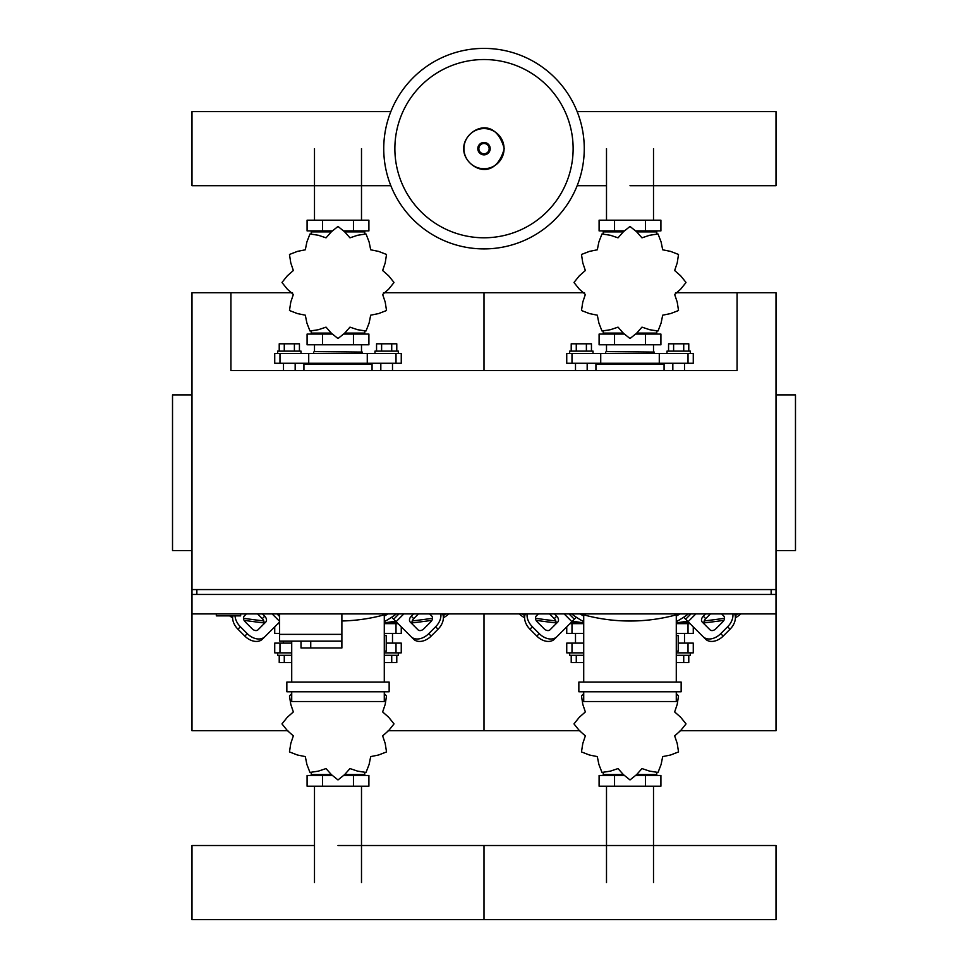 <?xml version="1.0" encoding="UTF-8"?>
<svg xmlns="http://www.w3.org/2000/svg" width="968" height="968" viewBox="0 0 968 968"><rect width="100%" height="100%" fill="white"/><g stroke="black" fill="none" stroke-linecap="round" stroke-linejoin="round"><path stroke-width="1.45" d="M216.324 613.918L216.324 615.866L240.657 615.866L240.657 613.918M191.991 394.92L172.522 394.92L172.522 550.647L191.991 550.647M776.009 394.92L795.478 394.92L795.478 550.647L776.009 550.647M196.855 594.449L196.855 589.585M771.145 594.449L771.145 589.585M191.991 589.585L776.009 589.585L776.009 292.711L737.071 292.711L737.071 370.575L230.928 370.575L230.928 292.711L191.991 292.711L191.991 613.918L776.009 613.918L776.009 594.449L191.991 594.449M279.595 613.918L279.595 634.355L341.885 634.355L341.885 613.918M279.595 641.167L279.595 634.355L341.885 634.355L341.885 647.991L341.341 641.167L279.595 641.167L301.012 641.167L301.012 647.991L341.341 647.991M310.74 641.167L310.74 647.991M584.261 148.661A100.261 100.261 0 0 1 484 248.909A100.261 100.261 0 0 1 383.739 148.661A100.261 100.261 0 0 1 484 48.4A100.261 100.261 0 0 1 584.261 148.661A100.261 100.261 0 0 0 484 48.4A100.261 100.261 0 0 0 383.739 148.661M484 59.532A89.129 89.129 0 0 1 573.129 148.661A89.129 89.129 0 0 1 484 237.789A89.129 89.129 0 0 1 394.871 148.661A89.129 89.129 0 0 1 484 59.532M629.999 185.687L776.009 185.687L776.009 111.623L577.158 111.623M390.842 111.623L191.991 111.623L191.991 185.687L390.842 185.687M575.5 370.575L575.5 363.278M587.177 370.575L587.177 363.278M569.656 353.55L569.656 351.118L593.021 351.118L593.021 353.55M571.217 351.118L571.217 343.809L591.448 343.809L591.448 351.118M586.39 343.809L586.39 351.118M576.275 343.809L576.275 351.118M684.509 370.575L684.509 363.278M672.833 370.575L672.833 363.278M690.353 353.55L690.353 351.118L666.988 351.118L666.988 353.55M688.78 351.118L688.78 343.809L673.607 343.809L673.607 351.118M673.607 343.809L668.561 343.809L668.561 351.118M683.723 343.809L683.723 351.118M674.66 294.453L680.661 289.166L685.973 282.583A55.962 55.962 0 0 0 685.973 282.402L680.661 275.82L674.66 270.52L677.213 262.933L678.52 254.584A55.962 55.962 0 0 0 678.423 254.427L670.546 251.377L662.693 249.804L661.108 241.952L658.071 234.062A55.962 55.962 0 0 0 657.913 233.978L649.564 235.284L641.965 237.838L636.678 231.824L630.095 226.524A55.962 55.962 0 0 0 629.914 226.524L623.332 231.824L618.032 237.838L610.445 235.284L602.096 233.978A55.962 55.962 0 0 0 601.939 234.062L598.889 241.952L597.304 249.804L589.464 251.377L581.574 254.427A55.962 55.962 0 0 0 581.49 254.584L582.796 262.933L585.35 270.52L579.336 275.82L574.036 282.402A55.962 55.962 0 0 0 574.036 282.583L579.336 289.166L585.35 294.453L582.796 302.052L581.49 310.401A55.962 55.962 0 0 0 581.574 310.559L589.464 313.596L597.304 315.181L598.889 323.034L601.939 330.911A55.962 55.962 0 0 0 602.096 331.008L610.445 329.701L618.032 327.148L623.332 333.161L629.914 338.461A55.962 55.962 0 0 0 630.095 338.461L636.678 333.161L641.965 327.148L649.564 329.701L657.913 331.008A55.962 55.962 0 0 0 658.071 330.911L661.108 323.034L662.693 315.181L670.546 313.596L678.423 310.559A55.962 55.962 0 0 0 678.52 310.401L677.213 302.052L674.66 294.453M653.509 231.872L653.509 230.904L653.509 231.872M606.5 231.872L606.5 230.904L606.5 231.872M645.462 220.196L645.462 230.904L660.914 230.904L660.914 220.196L599.095 220.196L599.095 230.904L623.61 230.904M645.462 230.904L636.399 230.904M614.547 220.196L614.547 230.904M606.162 351.602L654.332 352.086L606.162 351.602M653.509 333.101L653.509 334.081L653.509 333.101M606.5 333.101L606.5 334.081L606.5 333.101M645.462 344.789L645.462 334.081L660.914 334.081L660.914 344.789L599.095 344.789L599.095 334.081L623.61 334.081M645.462 334.081L636.387 334.081M614.547 344.789L614.547 334.081M659.281 363.278L693.269 363.278L693.269 353.55L566.74 353.55L566.74 363.278L659.281 363.278L659.281 353.55M636.69 333.101L656.776 333.101L656.776 331.516M623.319 333.101L603.233 333.101L603.233 331.516M603.233 233.469L603.233 231.872L623.319 231.872M636.69 231.872L656.776 231.872L656.776 233.457M596.905 363.278L595.937 364.258L664.072 364.258L664.072 370.575M283.491 370.575L283.491 363.278M295.167 370.575L295.167 363.278M277.647 353.55L277.647 351.118L301.012 351.118L301.012 353.55M279.22 351.118L279.22 343.809L299.439 343.809L299.439 351.118M294.393 343.809L294.393 351.118M284.277 343.809L284.277 351.118M392.5 370.575L392.5 363.278M380.823 370.575L380.823 363.278M398.344 353.55L398.344 351.118L374.979 351.118L374.979 353.55M396.783 351.118L396.783 343.809L381.61 343.809L381.61 351.118M381.61 343.809L376.552 343.809L376.552 351.118M391.725 343.809L391.725 351.118M382.65 294.453L388.664 289.166L393.964 282.583A55.962 55.962 0 0 0 393.964 282.402L388.664 275.82L382.65 270.52L385.204 262.933L386.51 254.584A55.962 55.962 0 0 0 386.426 254.427L378.536 251.377L370.696 249.804L369.111 241.952L366.061 234.062A55.962 55.962 0 0 0 365.904 233.978L357.555 235.284L349.968 237.838L344.668 231.824L338.086 226.524A55.962 55.962 0 0 0 337.905 226.524L331.322 231.824L326.034 237.838L318.436 235.284L310.087 233.978A55.962 55.962 0 0 0 309.929 234.062L306.892 241.952L305.307 249.804L297.454 251.377L289.577 254.427A55.962 55.962 0 0 0 289.48 254.584L290.787 262.933L293.34 270.52L287.339 275.82L282.027 282.402A55.962 55.962 0 0 0 282.027 282.583L287.339 289.166L293.34 294.453L290.787 302.052L289.48 310.401A55.962 55.962 0 0 0 289.577 310.559L297.454 313.596L305.307 315.181L306.892 323.034L309.929 330.911A55.962 55.962 0 0 0 310.087 331.008L318.436 329.701L326.034 327.148L331.322 333.161L337.905 338.461A55.962 55.962 0 0 0 338.086 338.461L344.668 333.161L349.968 327.148L357.555 329.701L365.904 331.008A55.962 55.962 0 0 0 366.061 330.911L369.111 323.034L370.696 315.181L378.536 313.596L386.426 310.559A55.962 55.962 0 0 0 386.51 310.401L385.204 302.052L382.65 294.453M361.5 231.872L361.5 230.904L361.5 231.872M314.491 231.872L314.491 230.904L314.491 231.872M353.453 220.196L353.453 230.904L368.905 230.904L368.905 220.196L307.086 220.196L307.086 230.904L331.613 230.904M353.453 230.904L344.39 230.904M322.538 220.196L322.538 230.904M314.152 351.602L362.334 352.086L314.152 351.602M361.5 333.101L361.5 334.081L361.5 333.101M314.491 333.101L314.491 334.081L314.491 333.101M353.453 344.789L353.453 334.081L368.905 334.081L368.905 344.789L307.086 344.789L307.086 334.081L331.601 334.081M353.453 334.081L344.39 334.081M322.538 344.789L322.538 334.081M367.271 363.278L401.26 363.278L401.26 353.55L274.731 353.55L274.731 363.278L367.271 363.278L367.271 353.55M344.681 333.101L364.767 333.101L364.767 331.516M331.31 333.101L311.224 333.101L311.224 331.516M311.224 233.469L311.224 231.872L331.31 231.872M344.681 231.872L364.767 231.872L364.767 233.457M304.908 363.278L303.928 364.258L372.063 364.258L372.063 370.575M576.396 621.783L575.5 622.678L582.264 622.678M575.5 622.678L575.5 623.646M575.5 633.387L575.5 643.115M569.656 652.855L569.656 655.288L583.716 655.288M576.275 655.288L576.275 662.584L571.217 662.584L571.217 655.288M576.275 662.584L583.716 662.584M683.614 621.783L684.509 623.646M684.509 633.387L684.509 643.115M684.509 622.678L677.733 622.678M690.353 652.855L690.353 655.288L676.281 655.288M683.723 655.288L683.723 662.584L688.78 662.584L688.78 655.288M683.723 662.584L676.281 662.584M583.716 693.596L581.574 695.847A55.962 55.962 0 0 0 581.49 696.004L582.796 704.353L585.35 711.94L579.336 717.24L574.036 723.822A55.962 55.962 0 0 0 574.036 723.991L579.336 730.574L585.35 735.874L582.796 743.46L581.49 751.809A55.962 55.962 0 0 0 581.574 751.967L589.464 755.016L597.304 756.601L598.889 764.454L601.939 772.331A55.962 55.962 0 0 0 602.096 772.428L610.445 771.121L618.032 768.568L623.332 774.569L629.914 779.869A55.962 55.962 0 0 0 630.095 779.869L636.678 774.569L641.965 768.568L649.564 771.121L657.913 772.428A55.962 55.962 0 0 0 658.071 772.331L661.108 764.454L662.693 756.601L670.546 755.016L678.423 751.967A55.962 55.962 0 0 0 678.52 751.809L677.213 743.46L674.66 735.874L680.661 730.574L685.973 723.991A55.962 55.962 0 0 0 685.973 723.822L680.661 717.24L674.66 711.94L677.213 704.353L678.52 696.004A55.962 55.962 0 0 0 678.423 695.847L676.281 693.596M606.5 774.521L606.5 775.489L606.5 774.521M653.509 774.521L653.509 775.489L653.509 774.521M614.547 786.197L614.547 775.489L599.095 775.489L599.095 786.197L660.914 786.197L660.914 775.489L636.387 775.489M614.547 775.489L623.61 775.489M645.462 786.197L645.462 775.489M583.716 643.115L566.74 643.115L566.74 652.855L583.716 652.855M676.281 652.855L693.269 652.855L693.269 643.115L678.229 643.115M656.776 772.936L656.776 774.521L636.69 774.521M623.319 774.521L603.233 774.521L603.233 772.936M283.491 641.167L283.491 643.115M277.647 652.855L277.647 655.288L291.719 655.288M284.277 655.288L284.277 662.584L279.22 662.584L279.22 655.288M284.277 662.584L291.719 662.584M391.604 621.783L392.5 623.646M392.5 633.387L392.5 643.115M392.5 622.678L385.736 622.678M398.344 652.855L398.344 655.288L384.284 655.288M391.725 655.288L391.725 662.584L396.783 662.584L396.783 655.288M391.725 662.584L384.284 662.584M291.719 693.596L289.577 695.847A55.962 55.962 0 0 0 289.48 696.004L290.787 704.353L293.34 711.94L287.339 717.24L282.027 723.822A55.962 55.962 0 0 0 282.027 723.991L287.339 730.574L293.34 735.874L290.787 743.46L289.48 751.809A55.962 55.962 0 0 0 289.577 751.967L297.454 755.016L305.307 756.601L306.892 764.454L309.929 772.331A55.962 55.962 0 0 0 310.087 772.428L318.436 771.121L326.034 768.568L331.322 774.569L337.905 779.869A55.962 55.962 0 0 0 338.086 779.869L344.668 774.569L349.968 768.568L357.555 771.121L365.904 772.428A55.962 55.962 0 0 0 366.061 772.331L369.111 764.454L370.696 756.601L378.536 755.016L386.426 751.967A55.962 55.962 0 0 0 386.51 751.809L385.204 743.46L382.65 735.874L388.664 730.574L393.964 723.991A55.962 55.962 0 0 0 393.964 723.822L388.664 717.24L382.65 711.94L385.204 704.353L386.51 696.004A55.962 55.962 0 0 0 386.426 695.847L384.284 693.596M314.491 774.521L314.491 775.489L314.491 774.521M361.5 774.521L361.5 775.489L361.5 774.521M322.538 786.197L322.538 775.489L307.086 775.489L307.086 786.197L368.905 786.197L368.905 775.489L344.39 775.489M322.538 775.489L331.601 775.489M353.453 786.197L353.453 775.489M291.719 643.115L274.731 643.115L274.731 652.855L291.719 652.855M384.284 652.855L401.26 652.855L401.26 643.115L386.232 643.115M364.767 772.936L364.767 774.521L344.681 774.521M331.31 774.521L311.224 774.521L311.224 772.936M676.281 633.387L693.269 633.387L693.269 626.853M566.74 626.853L566.74 633.387L583.716 633.387M583.716 623.646L569.934 623.646M690.075 623.646L676.281 623.646M384.284 633.387L401.26 633.387L401.26 626.853M274.731 626.853L274.731 633.387L279.595 633.387M279.595 623.646L277.925 623.646M398.066 623.646L384.284 623.646M338.001 845.524L776.009 845.524L776.009 919.6L484 919.6L484 845.524L484 919.6L191.991 919.6L191.991 845.524L314.491 845.524M688.405 613.918A97.332 97.332 0 0 1 676.281 621.674A97.332 97.332 0 0 0 688.405 613.918M710.439 613.918L705.708 618.637A4.864 3.436 -45 0 0 704.704 624.517M721.632 613.918L723.749 616.035A4.864 3.436 135 0 1 722.745 621.916L715.86 628.789A4.864 3.436 135 0 1 709.992 629.805L702.272 622.085A4.864 3.436 135 0 1 703.276 616.205L705.563 613.918M683.674 617.257L705.539 639.122A14.605 10.321 -45 0 0 723.169 636.097L720.724 633.665A14.605 10.321 135 0 1 703.107 636.678M732.873 613.918A14.605 10.321 135 0 1 727.609 626.78L730.041 629.212A14.605 10.321 -45 0 0 734.651 613.918M730.041 629.212L723.169 636.097M727.609 626.78L720.724 633.665M555.305 624.517A4.864 3.436 45 0 0 554.289 618.637L549.57 613.918M554.434 613.918L556.733 616.205A4.864 3.436 -135 0 1 557.737 622.085L550.018 629.805A4.864 3.436 -135 0 1 544.137 628.789L537.264 621.916A4.864 3.436 -135 0 1 536.248 616.035L538.365 613.918M556.903 636.678A14.605 10.321 -135 0 1 539.273 633.665L536.841 636.097A14.605 10.321 45 0 0 554.47 639.122L576.335 617.257M536.841 636.097L529.956 629.212L532.388 626.78A14.605 10.321 -135 0 1 527.136 613.918M525.358 613.918A14.605 10.321 45 0 0 529.956 629.212M539.273 633.665L532.388 626.78M583.716 621.674A97.332 97.332 0 0 1 571.604 613.918A97.332 97.332 0 0 0 583.716 621.674M583.716 616.108A92.468 92.468 0 0 1 580.135 613.918M676.281 635.553L678.229 635.553L678.229 651.125L676.281 651.125M681.157 691.781L681.157 682.053L578.852 682.053L578.852 691.781L681.157 691.781M676.281 682.053L676.281 614.837M583.716 691.781L583.716 701.522L676.281 701.522L676.281 691.781M583.716 614.837L583.716 682.053M679.875 613.918A92.468 92.468 0 0 1 676.281 616.108M580.824 613.918A47.202 47.202 0 0 0 584.43 615.031A176.454 176.454 0 0 0 675.579 615.031A47.202 47.202 0 0 0 679.173 613.918M396.396 613.918A97.332 97.332 0 0 1 384.284 621.674A97.332 97.332 0 0 0 396.396 613.918M418.43 613.918L413.711 618.637A4.864 3.436 -45 0 0 412.695 624.517M429.635 613.918L431.752 616.035A4.864 3.436 135 0 1 430.736 621.916L423.863 628.789A4.864 3.436 135 0 1 417.982 629.805L410.263 622.085A4.864 3.436 135 0 1 411.267 616.205L413.566 613.918M391.665 617.257L413.53 639.122A14.605 10.321 -45 0 0 431.159 636.097L428.727 633.665A14.605 10.321 135 0 1 411.097 636.678M440.863 613.918A14.605 10.321 135 0 1 435.612 626.78L438.044 629.212A14.605 10.321 -45 0 0 442.642 613.918M438.044 629.212L431.159 636.097M435.612 626.78L428.727 633.665M263.296 624.517A4.864 3.436 45 0 0 262.292 618.637L257.561 613.918M262.437 613.918L264.724 616.205A4.864 3.436 -135 0 1 265.728 622.085L258.008 629.805A4.864 3.436 -135 0 1 252.14 628.789L245.255 621.916A4.864 3.436 -135 0 1 244.251 616.035L246.368 613.918M264.893 636.678A14.605 10.321 -135 0 1 247.276 633.665L244.831 636.097A14.605 10.321 45 0 0 262.461 639.122L279.595 621.976M244.831 636.097L237.959 629.212L240.391 626.78A14.605 10.321 -135 0 1 235.055 615.866M232.768 615.866A14.605 10.321 45 0 0 237.959 629.212M247.276 633.665L240.391 626.78M384.284 635.553L386.232 635.553L386.232 651.125L384.284 651.125M389.148 691.781L389.148 682.053L286.843 682.053L286.843 691.781L389.148 691.781M384.284 682.053L384.284 614.837M291.719 691.781L291.719 701.522L384.284 701.522L384.284 691.781M291.719 641.167L291.719 682.053M387.865 613.918A92.468 92.468 0 0 1 384.284 616.108M341.885 620.984A176.454 176.454 0 0 0 383.57 615.031A47.202 47.202 0 0 0 387.176 613.918M572.463 621.117A336.114 336.114 0 0 0 583.716 622.884M676.281 622.884A336.114 336.114 0 0 0 687.546 621.117M384.284 622.884A336.114 336.114 0 0 0 395.537 621.117M735.39 617.693A19.469 19.469 0 0 0 740.617 613.918M536.091 620.343A659.74 659.74 0 0 0 556.056 622.896M703.954 622.896A659.74 659.74 0 0 0 723.919 620.343M519.38 613.918A19.469 19.469 0 0 0 524.62 617.693M443.38 617.693A19.469 19.469 0 0 0 448.62 613.918M244.081 620.343A659.74 659.74 0 0 0 264.046 622.896M411.944 622.896A659.74 659.74 0 0 0 431.909 620.343M229.622 615.866A19.469 19.469 0 0 0 232.61 617.693M680.117 730.719L776.009 730.719L776.009 613.918M776.009 594.449L776.009 589.585M383.534 292.711L484 292.711L484 370.575L484 292.711L584.466 292.711M675.543 292.711L737.071 292.711M388.108 730.719L484 730.719L484 613.918L484 730.719L579.88 730.719M230.928 292.711L292.469 292.711M191.991 613.918L191.991 730.719L287.883 730.719M504.062 148.661A20.062 20.062 0 0 1 484 168.722A20.062 20.062 0 0 1 463.938 148.661A20.062 20.062 0 0 1 484 128.587A20.062 20.062 0 0 1 504.062 148.661M490.195 148.661A6.195 6.195 0 0 1 484 154.856A6.195 6.195 0 0 1 477.805 148.661A6.195 6.195 0 0 1 484 142.465A6.195 6.195 0 0 1 490.195 148.661M489.155 148.661A5.155 5.155 0 0 1 484 153.803A5.155 5.155 0 0 1 478.845 148.661A5.155 5.155 0 0 1 484 143.506A5.155 5.155 0 0 1 489.155 148.661M600.729 363.278L600.729 353.55M571.991 363.278L571.991 353.55M688.018 363.278L688.018 353.55M308.719 363.278L308.719 353.55M279.982 363.278L279.982 353.55M396.009 363.278L396.009 353.55M688.018 643.115L688.018 652.855M571.991 643.115L571.991 652.855M396.009 643.115L396.009 652.855M279.982 643.115L279.982 652.855M571.991 633.387L571.991 623.646M688.018 633.387L688.018 623.646M396.009 633.387L396.009 623.646M703.276 616.205L705.708 618.637M690.97 613.918L685.659 619.23M688.091 621.662L695.835 613.918M556.733 616.205L554.289 618.637M564.175 613.918L571.919 621.662M574.351 619.23L569.039 613.918M675.277 613.918L675.579 615.031M584.732 613.918L584.43 615.031M411.267 616.205L413.711 618.637M398.961 613.918L393.649 619.23M396.081 621.662L403.825 613.918M264.724 616.205L262.292 618.637M272.165 613.918L279.595 621.347M279.595 616.483L277.029 613.918M383.267 613.918L383.57 615.031M737.713 613.918A17.521 17.521 0 0 1 735.184 615.612M724.524 618.286A657.792 657.792 0 0 1 704.232 620.911M688.889 622.472A657.792 657.792 0 0 1 684.509 622.847M575.5 622.847A657.792 657.792 0 0 1 571.108 622.472M555.777 620.911A657.792 657.792 0 0 1 535.486 618.286M524.825 615.612A17.521 17.521 0 0 1 522.284 613.918M445.716 613.918A17.521 17.521 0 0 1 443.175 615.612M432.514 618.286A657.792 657.792 0 0 1 412.223 620.911M396.892 622.472A657.792 657.792 0 0 1 392.5 622.847M263.768 620.911A657.792 657.792 0 0 1 243.476 618.286M606.5 220.196L606.5 148.661M653.509 148.661L653.509 220.196M314.491 220.196L314.491 148.661M361.5 148.661L361.5 220.196M653.509 786.197L653.509 882.562M606.5 882.562L606.5 786.197M361.5 786.197L361.5 882.562M314.491 882.562L314.491 786.197M463.757 148.661C462.813 165.964 494.261 185.263 504.243 148.661C494.261 112.046 462.813 131.358 463.757 148.661M606.5 185.687L577.158 185.687M606.5 351.602L606.5 344.789M605.665 353.55L605.665 352.086M654.332 353.55L654.332 352.086M653.509 351.602L653.509 344.789M595.937 370.575L595.937 364.258M663.092 363.278L664.072 364.258M314.491 351.602L314.491 344.789M313.668 353.55L313.668 352.086M362.334 353.55L362.334 352.086M361.5 351.602L361.5 344.789M303.928 370.575L303.928 364.258M371.095 363.278L372.063 364.258"/></g></svg>
